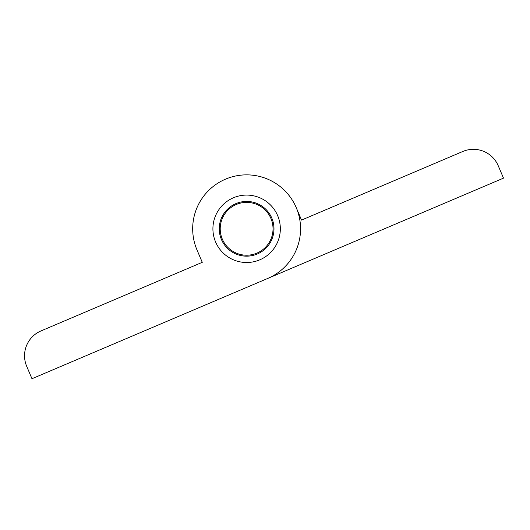 <?xml version="1.0" encoding="UTF-8"?>
<svg xmlns="http://www.w3.org/2000/svg" width="530" height="530" viewBox="0 0 530 530"><rect width="100%" height="100%" fill="white"/><g stroke="black" fill="none" stroke-linecap="round" stroke-linejoin="round"><path stroke-width="0.79" d="M235.784 196.875A33.715 33.715 0 0 1 278.541 217.956A33.715 33.715 0 0 1 257.461 260.72A33.715 33.715 0 0 1 214.703 239.639A33.715 33.715 0 0 1 235.784 196.875M300.563 228.589A53.941 53.941 0 0 0 246.417 174.86A53.941 53.941 0 0 0 192.681 229.006M503.5 178.14L498.22 165.731A26.97 26.97 0 0 0 462.849 151.467L301.537 220.089L296.257 207.68A53.941 53.941 0 0 1 267.736 278.435L503.5 178.14M267.736 278.435L31.972 378.725L26.699 366.316A26.97 26.97 0 0 1 40.956 330.945L202.268 262.323L196.988 249.915A53.941 53.941 0 0 1 225.508 179.166A53.941 53.941 0 0 1 296.257 207.68M233.617 251.783A26.414 26.414 0 0 0 255.115 253.804A26.414 26.414 0 0 1 221.613 237.294A26.414 26.414 0 0 1 238.129 203.792A26.414 26.414 0 0 1 271.632 220.308A26.414 26.414 0 0 1 255.115 253.804M269.611 241.806A26.414 26.414 0 0 0 259.634 205.812M237.824 202.884A27.361 27.361 0 0 1 272.533 219.996A27.361 27.361 0 0 1 255.42 254.711A27.361 27.361 0 0 1 220.712 237.599A27.361 27.361 0 0 1 237.824 202.884"/></g></svg>
